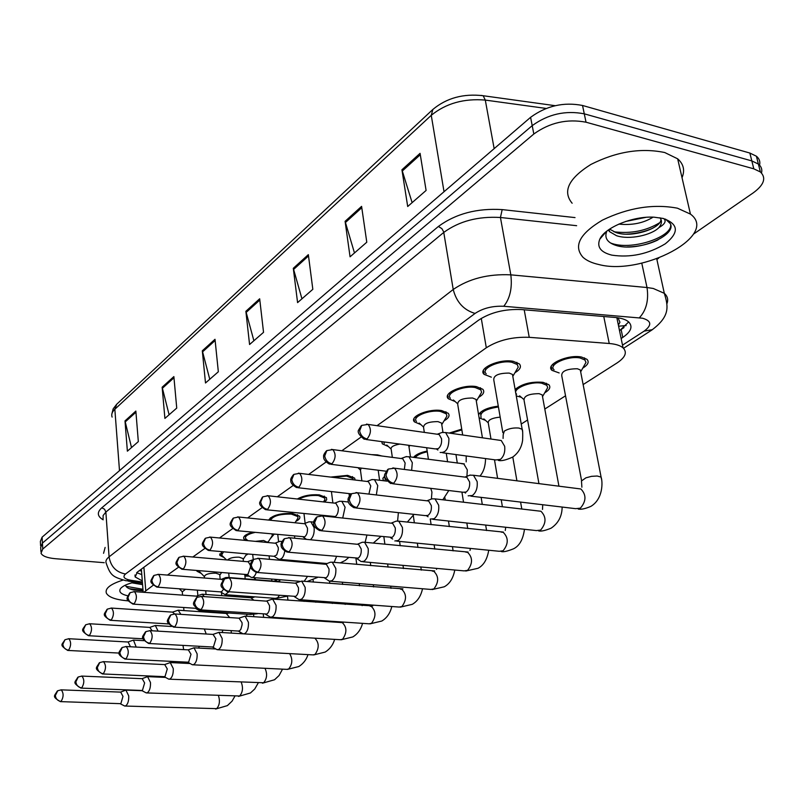 <?xml version="1.0" encoding="UTF-8"?>
<svg xmlns="http://www.w3.org/2000/svg" width="804" height="804" viewBox="0 0 804 804"><rect width="100%" height="100%" fill="white"/><g stroke="black" fill="none" stroke-linecap="round" stroke-linejoin="round"><path stroke-width="1.21" d="M201.201 573.403L196.96 571.202L196.749 570.458M224.326 557.674L219.874 555.403L221.954 551.655M245.974 540.469L243.853 538.891C242.848 536.358 245.843 534.147 252.838 532.238M268.657 520.087C272.084 515.344 279.963 513.133 292.294 513.444L299.54 516.188C300.545 517.907 299.309 519.645 295.842 521.394M297.339 499.003C303.279 495.656 310.595 494.279 319.288 494.862L326.444 497.626L326.695 499.776L324.645 502.038M330.705 477.084L347.619 475.355L354.654 478.129L355.117 480.028M371.468 454.642L377.388 454.863L381.94 456.009M388.392 446.532L382.332 443.838L381.729 441.617M420.874 424.623L414.452 421.879C408.945 416.623 428.844 408.281 441.687 410.593L448.25 413.296C450.079 415.698 448.682 418.201 444.069 420.824M455.154 401.528L448.33 398.754C442.21 393.216 463.204 384.071 476.481 386.634L482.822 389.277C484.892 391.849 483.475 394.563 478.551 397.427M491.365 377.166L484.108 374.362C477.285 368.544 499.505 358.473 513.243 361.328L519.324 363.88C521.675 366.634 520.218 369.579 514.952 372.714M244.868 575.503L248.295 575.503M383.428 480.722L382.875 478.35L384.804 475.968M413.608 457.355C415.738 454.592 420.261 452.491 427.165 451.064M449.185 433.065L461.727 429.145M485.515 420.391L479.083 417.768M478.571 414.683C481.254 410.352 487.827 407.507 498.289 406.131M521.334 397.297L516.269 395.92M515.123 389.407C522.178 383.759 531.504 381.397 543.102 382.342L548.82 384.684C550.981 387.186 549.604 389.9 544.7 392.834M559.162 372.945L552.006 370.373C544.8 364.674 567.905 354.112 581.523 357.046L586.96 359.308C589.412 361.971 588.005 364.905 582.759 368.121M618.376 325.077L619.944 322.263L618.005 317.811M153.132 585.302L143.876 592.317M583.141 384.573L617.15 362.885C625.432 357.318 627.401 352.313 623.07 347.871C620.266 345.489 615.653 344.032 609.231 343.499L529.233 337.318C512.59 336.715 498.279 340.203 486.309 347.77L377.026 425.688M360.835 437.225L341.841 450.773M325.942 462.109L308.656 474.43M293.028 485.576L277.3 496.782M261.943 507.736L247.632 517.937M232.537 528.69L219.512 537.976M204.678 548.559L192.829 557.001M178.247 567.403L167.473 575.081M275.199 580.99L277.501 579.523M304.334 562.408L305.55 561.634M521.243 424.05L527.585 420.01M544.79 409.035L565.534 395.799M248.104 553.996L245.823 555.343M274.063 534.298L270.265 538.75M104.218 562.699L55.215 558.69C47.155 557.926 42.421 556.097 41.024 553.222L42.763 549.042L533.826 134.007C549.735 122.57 567.132 118.64 586.026 122.208L753.81 168.83L751.83 160.921L758.383 164.066C761.338 166.498 762.383 169.473 761.519 172.991C762.383 169.473 761.338 166.498 758.383 164.066L751.83 160.921L584.277 113.826L751.83 160.921L749.851 153.041L756.403 156.217C759.338 158.659 760.393 161.634 759.569 165.162M533.826 134.007L532.208 125.645C548.057 114.158 565.413 110.208 584.277 113.826C565.413 110.208 548.057 114.158 532.208 125.645L42.431 543.102L532.208 125.645L530.59 117.324C546.388 105.776 563.704 101.827 582.538 105.475L749.851 153.041M40.692 547.303L42.431 543.102L40.692 547.303L40.934 551.624M40.602 545.705L40.371 541.414L42.099 537.172L530.59 117.324M361.589 206.367L366.785 242.215L350.062 256.808L345.097 221.321L361.589 206.367M420.07 153.333L426.1 190.437L407.698 206.507L401.93 169.785L420.07 153.333M215.01 339.288L218.336 371.78L205.502 382.985L202.317 350.795L215.01 339.288M173.865 376.594L176.739 408.09L164.9 418.422L162.147 387.216L173.865 376.594M135.856 411.065L138.328 441.617L127.374 451.175L125.002 420.904L135.856 411.065M308.344 254.647L312.826 289.309L297.58 302.616L293.299 268.295L308.344 254.647M259.672 298.786L263.541 332.323L249.572 344.514L245.873 311.299L259.672 298.786M253.893 340.745L245.873 311.299M301.942 298.807L293.299 268.295M131.514 447.557L125.002 420.904M169.101 414.753L162.147 387.216M209.764 379.257L202.317 350.795M412.12 202.638L401.93 169.785M354.474 252.958L345.097 221.321M753.81 168.83L760.373 171.945C766.463 177.865 764.152 184.789 753.438 192.719L693.49 234.125M658.707 258.134L656.868 259.411M621.14 338.504L622.768 337.439C631.1 331.7 633.07 326.524 628.668 321.932C625.884 319.52 621.341 318.032 615.05 317.459L521.344 309.56C504.701 308.877 490.44 312.414 478.551 320.193L137.424 572.046L135.152 576.96L142.288 580.89M628.678 321.952L619.542 330.745M141.795 574.619L136.66 572.649M120.037 703.651L124.71 706.033L125.856 705.771C127.906 704.033 128.871 700.756 128.73 695.932L125.916 690.093L120.56 692.103M60.551 701.631L120.087 703.651L120.912 703.46L122.992 696.354L120.68 692.113M136.198 647.069L133.464 640.084L128.017 641.994M130.439 646.768L128.127 642.004M182.568 595.131L182.287 591.875L185.483 589.262M244.918 576.046L249.501 576.207M254.225 577.634L254.858 579.624M81.144 688.113L141.574 690.455L146.248 692.907L147.504 692.636C149.655 690.827 150.649 687.47 150.489 682.546L147.574 676.636L142.077 678.666M141.574 690.455L142.479 690.254L144.63 682.968L142.207 678.666M102.721 673.953L164.056 676.646L168.79 679.169L170.167 678.888C172.418 677.008 173.443 673.561 173.262 668.536L170.247 662.556L164.599 664.596M164.056 676.646L165.051 676.435L167.282 668.948L164.74 664.606M187.633 662.184L192.397 664.777L193.905 664.476C196.256 662.526 197.332 658.978 197.121 653.853L194.005 647.813L188.196 649.863M125.344 659.099L187.603 662.174L188.699 661.953L191.01 654.275L188.337 649.873M212.377 647.009L217.14 649.692L218.799 649.371C221.271 647.331 222.386 643.692 222.145 638.456L218.929 632.346L212.949 634.406M149.102 643.512L212.286 646.999L213.492 646.768L215.904 638.868L213.08 634.416M204.507 578.016L204.397 576.79C204.829 574.398 208.618 573.182 215.763 573.141L219.713 574.528L219.783 575.242L221.592 572.498M158.097 631.14L155.323 625.482L149.735 627.401M152.147 630.788L149.845 627.411M204.306 576.589L198.518 570.609M227.532 560.006C229.673 557.976 233.552 557.031 239.18 557.182L243.109 558.589L243.19 559.383M180.85 614.356L178.207 610.206L172.458 612.135M174.568 613.924L172.569 612.135M226.527 559.916L221.613 555.142L223.512 551.795M255.35 541.353L263.672 540.489L267.722 542.509M204.377 596.628L202.196 594.206L196.276 596.136M272.033 534.107L272.295 535.615L271.571 536.73M197.884 596.88L196.377 596.136M195.573 608.407L200.176 611.07L202.698 610.025M247.923 540.65L245.622 538.61C244.758 536.147 247.853 534.097 254.908 532.439M133.394 604.136L196.297 608.337M131.876 582.83L142.589 584.639M125.464 585.111C125.977 587.262 128.6 588.87 133.333 589.955L143.082 590.93M127.746 595.794C120.861 594.166 118.459 591.754 120.55 588.558C122.721 585.955 127.474 583.804 134.811 582.106M103.555 553.313L105.123 547.434M128.137 600.849C115.917 599.844 108.651 597.282 106.359 593.151C104.862 588.438 110.409 584.086 122.982 580.096M125.997 586.327L142.951 589.282M129.243 588.679L143.042 590.437M677.42 208.186L690.435 214.095C719.54 235.451 641.853 276.144 598.689 264.496C591.855 262.968 586.608 260.556 582.97 257.27C573.182 246.074 579.674 233.683 602.437 220.115C628.437 207.653 653.431 203.683 677.42 208.186M572.136 203.231C562.328 191.412 568.579 178.488 590.89 164.448C616.377 151.604 640.989 147.635 664.737 152.529L677.661 158.82C683.631 164.076 685.078 170.358 682.023 177.674M609.583 229.12L615.814 232.487C631.924 238.426 661.662 228.115 660.918 219.271M608.286 230.024L609.532 231.642L616.487 235.683C629.19 240.105 651.451 235.24 658.878 227.632C661.873 223.944 662.235 220.658 659.963 217.783M625.693 221.452L645.954 217.331M618.839 224.095C632.055 225.452 643.471 223.14 653.069 217.16M606.839 231.12C604.226 237.592 607.04 242.285 615.291 245.19C636.728 252.828 676.968 235.572 670.335 223.653L665.521 219.11M611.784 255.129C600.658 252.275 596.668 246.969 599.794 239.21C604.749 227.532 633.049 215.874 654.094 217.191L663.109 218.427C678.616 223.974 679.35 232.426 665.33 243.783C648.175 254.114 630.326 257.903 611.784 255.129M663.843 218.608C666.536 221.16 664.878 224.175 658.878 227.632M608.548 230.436L609.331 230.688M613.944 231.793C631.039 233.874 646.255 230.859 659.592 222.758M610.367 242.908C630.477 251.27 671.973 237.26 670.687 224.839M626.587 234.165C636.245 233.683 644.999 231.683 652.848 228.175M627.06 246.959C638.587 246.697 648.898 244.346 657.994 239.904M238.356 631.09L243.099 633.843L244.949 633.502C247.542 631.381 248.697 627.643 248.426 622.286L245.119 616.115L238.929 618.186M174.066 627.12L238.205 631.06L239.542 630.808L240.838 629.371L242.084 624.849L242.054 622.698L239.069 618.196M265.682 614.346L270.385 617.17L272.435 616.829C275.159 614.608 276.365 610.759 276.063 605.281L272.656 599.06L266.245 601.131M200.357 609.874L266.928 614.045C268.888 612.437 269.752 609.653 269.541 605.693L267.089 601.191L266.385 601.141M294.445 596.719L299.078 599.633L301.369 599.271C304.234 596.95 305.5 592.99 305.158 587.382L301.661 581.111L295.008 583.171M228.065 591.684L295.751 596.387C297.812 594.709 298.726 591.844 298.475 587.794L295.962 583.252L295.128 583.181M385.126 480.149L385.056 477.636M228.135 577.825L226.014 577.473L221.251 579.352M270.445 520.268C273.008 515.927 279.973 513.877 291.339 514.098L297.741 516.53L297.993 518.047L297.178 519.304M223.02 580.197L221.351 579.362M157.373 587.151L220.346 591.875L221.723 591.603L223.281 589.523M220.527 591.915L225.12 594.648L229.029 591.764M258.174 572.136C261.792 567.011 261.923 562.428 258.556 558.378L253.692 559.333L251.28 564.86C252.084 568.991 254.386 571.413 258.174 572.136L256.396 572.418C252.034 570.157 250.054 567.865 250.446 565.554C249.833 564.679 250.737 562.72 253.159 559.695L247.471 561.725M298.957 499.183C304.203 496.249 310.645 495.033 318.294 495.545L324.615 497.988L324.916 499.636L324.022 501.043M250.436 565.403L248.285 561.795L247.572 561.735M182.588 569.302L246.476 574.528L248.004 574.257L250.577 566.719M246.748 574.589L251.3 577.403C253.36 577.785 255.029 576.116 256.285 572.398M281.963 541.444L279.762 541.373M332.615 477.315L346.574 476.079L352.795 478.531L353.237 479.797M209.12 550.509L273.943 556.298L276.697 554.941L278.305 549.755L278.264 547.574L275.973 543.293L275.139 543.213M274.305 556.378L278.797 559.262C281.752 559.594 283.742 556.911 284.767 551.202M324.786 578.146L329.308 581.131L331.861 580.759C334.886 578.327 336.203 574.247 335.821 568.518L332.253 562.197L330.223 562.257L325.308 564.247M257.31 572.498L326.143 577.774C328.313 576.016 329.268 573.061 328.987 568.92L326.414 564.348L325.429 564.257M415.336 457.587C417.025 455.064 421.005 453.134 427.276 451.798M356.815 558.539L361.187 561.594L364.051 561.232C367.247 558.679 368.624 554.469 368.202 548.589L364.564 542.248L362.292 542.268L357.298 544.278M288.224 552.207L358.222 558.137C360.514 556.288 361.509 553.242 361.207 548.991L358.584 544.398L357.418 544.288M450.833 433.296L461.858 429.909M394.844 540.941L398.091 540.579C401.467 537.896 402.915 533.544 402.432 527.535L398.754 521.173L396.201 521.133L391.116 523.163M320.967 530.73L392.131 537.363C394.563 535.414 395.608 532.278 395.266 527.926L392.613 523.324L391.216 523.173M490.983 439.034L488.34 423.366C487.566 420.14 491.505 418.05 500.168 417.105M481.134 417.336C479.496 412.492 485.264 409.025 498.43 406.955M538.941 483.626L524.047 400.211C523.866 395.92 528.901 393.739 539.152 393.669L542.208 394.915L542.559 396.864M516.61 394.171C510.882 389.367 530.137 380.895 541.755 383.227L546.81 385.307L547.715 387.578L546.117 390.352M430.452 519.052L434.13 518.711C437.698 515.887 439.215 511.394 438.682 505.224L434.994 498.872L431.848 498.862M355.69 507.947L425.386 515.615L428.05 515.364C430.622 513.324 431.718 510.068 431.336 505.615L428.673 501.013L426.994 500.822M581.593 480.702L561.745 375.78C561.443 371.177 566.649 368.835 577.383 368.755L580.297 369.94L580.719 372.121M554.067 369.75C547.705 364.714 568.096 355.398 580.106 357.991L584.91 359.981L585.975 362.413L584.206 365.559M468.159 495.817L472.35 495.515C476.139 492.54 477.737 487.897 477.134 481.566L473.466 475.254L469.837 475.164M392.593 483.737L463.114 492.249L466.149 492.028C468.873 489.877 470.028 486.52 469.596 481.948L466.953 477.365L464.933 477.114M310.374 539.745C313.238 537.253 314.495 533.253 314.143 527.746L310.907 521.806L308.826 521.876M237.09 530.71L304.726 536.811C306.806 535.012 307.721 532.117 307.47 528.107L305.138 523.806L304.153 523.705M361.89 480.842L360.483 470.461L361.117 468.079M303.339 537.213L306.515 539.373M408.613 445.275L409.015 447.004M342.715 518.047L345.087 507.234L341.8 501.284L339.449 501.334M266.626 509.806L335.389 516.56C337.579 514.681 338.534 511.696 338.253 507.595L335.891 503.284L334.735 503.153M392.342 457.365L391.216 449.567C390.312 447.165 393.166 445.336 399.789 444.079M384.292 443.406L383.709 441.888M424.321 432.401L423.587 427.587C423.537 423.618 428.341 421.638 438.019 421.628L441.517 423.055L441.788 424.783M376.342 494.952L377.759 485.586L374.453 479.626L371.77 479.646M416.452 421.396C411.588 416.753 429.135 409.397 440.461 411.437L446.27 413.829L446.944 416.06L445.557 418.351M368.905 494.098L370.765 485.938L368.373 481.616L367.016 481.455M462.672 434.994L457.727 404.412C457.556 400.161 462.531 398.04 472.641 398.02L476.028 399.417L476.35 401.357M411.638 470.36L412.311 462.682L408.995 456.752L405.93 456.722M450.371 398.221C444.954 393.337 463.486 385.267 475.194 387.528L480.802 389.86L481.616 392.272L480.068 394.875M404.342 469.435L405.146 463.024L402.744 458.732L401.136 458.521M502.842 432.663L493.787 379.96C493.475 375.398 498.621 373.106 509.223 373.086L512.47 374.443L512.862 376.604M440.16 452.441C446.019 453.004 448.933 448.33 448.903 438.441L445.607 432.552L442.079 432.462M486.189 373.77C480.159 368.634 499.756 359.75 511.887 362.272L517.253 364.524L518.238 367.116L516.5 370.081M365.971 439.476L435.235 448.903L438.25 448.652C440.843 446.471 441.939 443.175 441.547 438.773L439.175 434.502L437.255 434.23M141.424 570.89L139.303 570.659M618.598 326.173L626.135 325.6M143.896 567.262L145.755 590.558M481.274 318.374L486.309 347.77M524.208 309.801L529.233 337.318M603.764 316.515L609.231 343.499M119.494 470.652L114.841 409.256L116.701 404.251L432.843 109.465L431.256 115.324L114.841 409.256C112.068 411.899 111.153 414.512 112.118 417.095M480.963 95.385L483.164 95.726L485.294 100.088C463.918 98.299 445.908 103.384 431.256 115.324L444.029 191.724M546.127 108.439L485.294 100.088L494.158 148.639M42.099 537.172L42.763 549.042M582.538 105.475L586.026 122.208M259.823 300.033L246.104 312.454M215.13 340.504L202.518 351.921M173.976 377.769L162.338 388.312M135.946 412.211L125.183 421.959M308.515 255.943L293.54 269.501M361.78 207.703L345.378 222.567M420.301 154.72L402.231 171.071M622.507 345.147L644.115 331.147C652.104 325.168 651.562 320.856 642.486 318.213L503.766 306.274C492.581 305.801 483.013 308.183 475.063 313.439L125.535 573.996C122.308 576.91 124.077 579.001 130.861 580.277L142.378 582.026M130.861 580.277L126.117 580.789C112.932 576.81 110.701 576.096 106.249 563.323C105.334 561.232 106.279 559.071 109.083 556.85L453.225 289.48C469.033 278.646 488.229 273.772 510.821 274.847L647.019 287.531L653.25 288.465L664.315 293.319C667.531 296.204 668.425 299.601 666.998 303.49M641.763 263.129L647.019 287.531C648.858 300.224 646.315 310.304 639.381 317.771M103.163 519.816C97.244 516.329 96.792 512.319 101.796 507.806L438.391 226.467C455.767 213.693 477.033 208.075 502.178 209.603L575.021 217.593M125.535 573.996C116.198 572.297 110.711 566.579 109.083 556.85L105.867 512.078L103.103 515.535L103.103 518.922M503.766 306.274C510.037 298.455 512.389 287.983 510.821 274.847L500.44 217.492C478.139 216.165 459.255 221.14 443.788 232.406L105.867 512.078L104.56 509.213L101.796 507.806M576.639 225.693L500.44 217.492L502.178 209.603M475.063 313.439C463.697 310.053 456.421 302.073 453.225 289.48L443.667 231.853L441.878 228.627L438.391 226.467M652.426 329.65L644.115 331.147M621.16 329.67L622.768 337.439M57.285 691.048C54.27 696.395 51.808 696.314 60.3 701.621L61.084 701.43C63.707 696.947 63.757 693.088 61.245 689.852L60.983 689.842M61.084 701.43C57.787 700.967 55.878 699.008 55.345 695.54L57.727 690.747L61.245 689.852L120.962 692.123M125.072 706.043L216.668 708.646C219.542 705.359 220.145 701.028 218.477 695.651M68.591 650.205C65.295 649.692 63.375 647.722 62.843 644.285L64.983 639.733C61.818 645.14 59.094 644.587 67.687 650.436L68.591 650.205C71.194 645.763 71.275 641.934 68.832 638.728L68.521 638.708M183.644 649.622L183 645.381M77.787 677.3C74.832 682.817 72.048 682.254 80.852 688.103L81.717 687.892C84.43 683.34 84.49 679.4 81.877 676.084L81.586 676.074M81.717 687.892C78.36 687.41 76.41 685.4 75.857 681.862L78.239 676.988L81.877 676.084L142.529 678.687M146.68 692.927L239.632 695.993C242.748 692.324 243.29 687.752 241.26 682.294M99.264 662.888C96.229 668.425 93.525 668.074 102.379 673.933L103.324 673.722C106.148 669.079 106.208 665.059 103.495 661.662L103.153 661.642M103.324 673.722C99.917 673.209 97.917 671.149 97.334 667.541L99.726 662.576L103.495 661.662L165.111 664.627M169.282 679.189L263.632 682.757C267.039 678.596 267.491 673.782 264.988 668.305M121.796 647.783C118.62 653.18 116.168 653.521 124.942 659.079L125.987 658.848C128.931 654.124 128.992 650.024 126.168 646.537L125.776 646.506M125.987 658.848C122.52 658.315 120.479 656.205 119.866 652.506L122.268 647.461L126.168 646.537L188.769 649.893M192.97 664.807L286.877 669.36L288.747 668.918C292.495 664.074 292.787 658.968 289.631 653.622M145.444 631.924C142.308 637.311 139.635 637.592 148.629 643.481L149.785 643.24C152.84 638.436 152.911 634.235 149.986 630.658L149.524 630.627M149.785 643.24C146.248 642.677 144.167 640.507 143.514 636.738L145.926 631.592L149.986 630.658L213.593 634.446M217.814 649.722L312.997 654.888L315.037 654.426C319.319 648.175 319.248 642.758 314.826 638.175M89.415 635.472C86.058 634.929 84.108 632.909 83.546 629.401L85.696 624.768C82.46 630.145 79.747 629.833 88.42 635.703L89.415 635.472C92.118 630.949 92.199 627.04 89.676 623.753L89.314 623.733M206.226 634.014L204.306 628.979M106.992 609.392C104.279 614.588 101.435 614.447 110.138 620.286L111.223 620.035C114.037 615.432 114.128 611.442 111.505 608.075L111.093 608.045M111.223 620.035C107.816 619.462 105.816 617.392 105.234 613.814L107.394 609.1L111.505 608.075L173.031 612.166M229.673 617.572L226.246 613.442M129.725 592.97C126.379 599.07 124.911 598.879 132.911 604.106L134.107 603.834C137.022 599.161 137.132 595.091 134.409 591.633L133.936 591.593M134.107 603.834C130.64 603.241 128.6 601.111 127.977 597.462L130.137 592.669L134.409 591.633L196.91 596.176M200.879 611.12L249.652 614.417L252.245 613.402M253.893 600.226L250.858 597.784M170.297 615.261C166.468 621.793 165.272 621.703 173.523 627.09L174.8 626.829C177.985 621.944 178.066 617.653 175.031 613.965L174.498 613.924M174.8 626.829C171.202 626.226 169.071 624.004 168.388 620.145L170.8 614.909L175.031 613.965L239.662 618.236M243.893 633.884L340.353 639.723L342.594 639.23C347.087 632.718 346.976 627.18 342.273 622.618L341.378 622.557M196.467 597.714C192.558 604.206 191.392 604.306 199.704 609.824L201.131 609.563C204.457 604.588 204.548 600.206 201.392 596.407L200.779 596.347M201.131 609.563C197.472 608.919 195.282 606.628 194.558 602.688L196.98 597.362L201.392 596.407L267.089 601.191M271.32 617.241L369.056 623.793L371.518 623.291C376.192 616.688 376.091 611.03 371.237 606.327L370.192 606.246M224.055 579.212C220.075 585.613 218.929 586.056 227.301 591.633L228.879 591.352C232.346 586.307 232.456 581.825 229.2 577.905L228.477 577.825M228.879 591.352C225.16 590.679 222.919 588.317 222.155 584.287L224.577 578.86L229.2 577.905L295.962 583.252M300.183 599.714L399.186 607.06L401.91 606.538C406.774 599.854 406.693 594.076 401.688 589.221L400.462 589.121M153.604 575.724C150.177 581.835 148.75 581.734 156.81 587.111L158.127 586.84C161.172 582.076 161.282 577.925 158.468 574.368L157.926 574.317M158.127 586.84C154.599 586.206 152.509 584.026 151.855 580.287L154.026 575.413L158.468 574.368L221.964 579.403M225.934 594.709L275.33 598.367L277.561 597.834L279.35 595.543M278.315 581.835L276.636 581.372M178.709 557.594C175.242 563.715 173.775 563.765 181.925 569.252L183.382 568.961C186.548 564.127 186.679 559.885 183.774 556.217L183.141 556.157M183.382 568.961C179.794 568.287 177.664 566.046 176.97 562.237L179.141 557.272L183.774 556.217L248.285 561.795M304.153 581.312L307.359 576.639M205.141 538.499C201.603 544.539 200.146 544.841 208.347 550.449L209.975 550.147C213.261 545.243 213.412 540.901 210.407 537.122L209.673 537.042M209.975 550.147C206.316 549.433 204.136 547.132 203.402 543.233L205.563 538.177L210.407 537.122L275.973 543.293M334.142 562.368L336.514 556.609M330.615 581.242L430.864 589.443L433.889 588.91C438.944 582.156 438.894 576.257 433.738 571.232L432.291 571.101M326.414 564.348L257.702 558.277M283.933 539.072C281.47 542.147 280.546 544.137 281.159 545.042C280.797 547.434 282.797 549.795 287.139 552.107L289.149 551.825C292.917 546.63 293.078 541.936 289.611 537.745L288.606 537.615M289.149 551.825C285.289 551.052 282.928 548.559 282.063 544.328L284.475 538.69L289.611 537.745L358.584 544.398M362.735 561.735L464.209 570.88L467.576 570.337C472.832 563.524 472.822 557.504 467.536 552.288L465.807 552.127M316.505 517.223C314.042 520.228 313.108 522.228 313.671 523.233C313.329 525.776 315.329 528.228 319.67 530.6L321.932 530.308C325.871 525.062 326.062 520.268 322.504 515.907L321.319 515.736M321.932 530.308C318.002 529.494 315.58 526.921 314.666 522.58L317.057 516.841L322.504 515.907L392.613 523.324M396.704 541.122L499.334 551.293L503.113 550.75C508.58 543.876 508.61 537.735 503.214 532.328L501.163 532.107M351.046 494.068C348.584 497.003 347.619 499.033 348.162 500.168C347.851 502.822 349.84 505.364 354.132 507.776L356.705 507.505C360.815 502.209 361.056 497.294 357.418 492.762L356.011 492.54M356.705 507.505C352.705 506.631 350.222 503.967 349.248 499.525L351.609 493.666L357.418 492.762L428.673 501.013M432.673 519.294L536.409 530.59L540.65 530.057C546.338 523.153 546.439 516.882 540.941 511.254L538.489 510.972M387.739 469.456L384.975 473.908C383.508 476.31 385.417 479.506 390.714 483.516L393.648 483.264C397.94 477.938 398.241 472.913 394.543 468.199L392.865 467.898M393.648 483.264C389.578 482.33 387.025 479.576 385.98 475.023L388.322 469.054L394.543 468.199L466.953 477.365M581.885 487.224L581.473 480.963L585.935 477.817L591.583 476.33L597.201 476.018L601.101 477.104L601.462 479.023M470.842 496.138L575.584 508.661L580.377 508.158C586.287 501.244 586.468 494.852 580.9 488.983L577.955 488.611M232.989 518.389C229.401 524.308 227.954 524.962 236.185 530.62L237.994 530.308C241.421 525.334 241.592 520.902 238.507 517.002L237.652 516.892M237.994 530.308C234.286 529.555 232.034 527.183 231.261 523.203L233.421 518.057L238.507 517.002L305.138 523.806M365.137 542.308L366.865 535.323M262.375 497.153L259.833 502.158C258.938 504.138 260.848 506.641 265.551 509.686L267.581 509.374C271.149 504.339 271.35 499.807 268.174 495.766L267.179 495.626M267.581 509.374C263.792 508.57 261.501 506.138 260.677 502.058L262.828 496.822L268.174 495.766L335.891 503.284M397.608 520.902L398.392 512.64M293.45 474.712C291.209 477.536 290.334 479.405 290.837 480.32C290.415 482.701 292.334 485.113 296.575 487.556L298.847 487.244C302.575 482.149 302.806 477.516 299.56 473.335L298.384 473.154M298.847 487.244C294.998 486.39 292.646 483.877 291.772 479.697L293.912 474.37L299.56 473.335L368.373 481.616M431.406 499.033L431.939 492.048L430.713 488.34M326.354 450.943C324.102 453.707 323.218 455.607 323.68 456.652C323.288 459.114 325.198 461.596 329.399 464.109L331.962 463.807C335.841 458.662 336.122 453.928 332.806 449.587L331.439 449.356M331.962 463.807C328.042 462.893 325.62 460.3 324.695 456.029L326.816 450.592L332.806 449.587L402.744 458.732M466.179 461.858L466.209 455.958M466.943 476.3L467.285 469.807L463.838 463.978L461.526 463.677M361.237 425.738L358.725 429.808C357.157 431.919 358.986 435.054 364.182 439.235L367.086 438.944C371.126 433.768 371.468 428.924 368.101 424.422L366.483 424.11M367.086 438.944C363.096 437.979 360.614 435.296 359.629 430.914L361.72 425.386L368.101 424.422L439.175 434.502M503.083 438.421L503.193 434.662L504.349 431.085C508.54 428.592 513.384 427.587 518.902 428.06L522.168 429.296L522.53 431.336M442.723 452.793L495.787 459.948L500.44 459.375C503.867 456.32 505.274 451.959 504.671 446.29L501.254 440.512L498.51 440.12M196.96 571.202L196.89 570.478M219.874 555.403L219.733 553.926M243.853 538.891L243.672 537.253M382.332 443.838L382.031 441.657M414.452 421.879L413.97 418.673M448.33 398.754L447.758 395.156M484.108 374.362L483.425 370.322M383.267 480.541L382.945 478.179M552.006 370.373L551.253 366.322M619.502 330.555L624.015 327.58M141.414 569.815L143.192 592.267M616.839 317.65L623.07 347.871M432.843 109.465C446.592 97.998 463.375 93.415 483.164 95.726L555.172 105.686M111.826 414.13L113.163 408.864L116.701 404.251M756.403 156.217L760.373 171.945M623.522 348.303L651.652 330.163C670.044 316.414 668.486 306.867 664.315 293.319L656.747 258.848M127.926 581.061L142.479 583.272M135.002 574.971L135.152 576.96M215.603 709.048L227.381 705.621L232.065 701.158L234.848 696.274M231.11 630.617L231.351 633.1M142.037 690.716L125.916 690.093M197.362 590.146L197.854 595.503M199.251 610.558L199.342 611.633M143.986 640.677L133.464 640.084M64.983 639.733L68.832 638.728L128.469 642.024M199.432 646.285L198.518 648.054M183.674 607.573L183.945 610.588M182.217 591.724L179.413 588.809M67.998 650.446L119.293 653.079M238.507 696.415L250.446 692.978L254.747 689.008L258.174 683.018M251.722 596.618L251.853 597.834M253.592 614.417L253.833 616.698M254.828 578.267L254.767 577.684M165.493 677.42L147.574 676.636M240.145 632.095L240.295 633.642M262.436 683.209L274.556 679.752L279.078 675.511L282.536 669.159M275.018 579.322L275.229 581.262M277.149 598.467L277.249 599.402M279.289 617.774L279.36 618.407M190.116 663.531L170.247 662.556M263.28 614.145L263.622 617.351M287.47 669.4L298.857 666.516C303.319 663.672 306.364 659.712 308.002 654.617M299.299 561.081L299.41 561.966M303.872 599.985L304.033 601.372M306.173 619.572L306.244 620.206M215.934 649.009L194.005 647.813M287.49 596.156L287.953 600.186M290.033 618.497L290.103 619.13M313.691 654.938L325.198 652.064C329.881 649.119 333.037 644.888 334.645 639.371M329.529 581.191L329.801 583.392M332.122 602.085L332.293 603.452M334.534 621.482L334.605 622.105M242.969 633.803L218.929 632.346M313.108 580.006L313.349 582.056M315.61 600.859L315.781 602.236M317.962 620.366L318.032 620.989M219.713 574.528L220.185 579.262M221.472 592.458L221.783 595.643M223.452 612.638L223.512 613.261M171.423 626.477L155.323 625.482M85.696 624.768L89.676 623.753L150.237 627.432M222.989 630.125L222.004 632.537M205.713 590.779L206.055 594.488M207.673 611.573L207.723 612.196M88.782 635.733L143.132 638.808M243.109 558.589L243.391 561.373M244.748 574.388L245.21 578.85M247.019 596.266L247.15 597.513M229.08 613.02L226.909 613.482L178.207 610.206M243.2 559.353L246.778 553.876M247.099 614.246L246.446 616.206M228.698 573.081L229.15 577.563M230.899 595.081L231.029 596.327M221.482 553.835L221.311 552.087M110.56 620.306L168.659 623.934M250.356 614.467L257.33 613.743M267.561 541.916L267.631 542.509M269.099 555.865L269.481 559.333M271.662 579.051L271.873 580.99M254.114 597.181L251.622 597.834L202.196 594.206M267.822 542.519L272.295 535.615M272.154 598.126L271.923 598.97M252.697 554.398L253.25 559.624M255.18 577.714L255.381 579.664M245.471 537.162L245.28 535.353M121.515 587.543L120.55 588.558M133.333 589.955L131.454 589.252M690.435 214.095L677.661 158.82M609.532 231.642L609.08 229.472M606.377 231.482L599.794 239.21M341.167 639.773L352.815 636.929C357.669 633.964 360.916 629.442 362.554 623.361M355.941 558.378L356.735 564.378M359.247 583.583L359.539 585.804M361.971 604.296L362.142 605.653M343.971 622.195L342.273 622.618L245.119 616.115M342.353 582.196L342.635 584.428M344.996 603.04L345.177 604.407M370.001 623.864L381.789 621.04C386.855 618.035 390.201 613.191 391.819 606.507M383.89 537.032L384.895 544.228M387.628 563.986L388.071 567.162M390.704 586.156L391.005 588.357M372.714 605.945L272.656 599.06M370.312 562.418L370.744 565.624M373.317 584.729L373.619 586.94M400.302 607.151L412.231 604.347C417.447 601.412 420.884 596.216 422.522 588.759M413.306 515.615L414.361 522.841M417.346 543.162L417.969 547.454M420.834 566.971L421.296 570.126M402.925 588.88L301.661 581.111M399.588 541.404L400.201 545.725M402.995 565.363L403.447 568.539M384.835 478.058L384.573 476.159M276.144 598.427L287.329 596.146M294.555 536.288L294.777 538.238M297.43 560.911L297.54 561.805M279.852 580.83L277.521 581.443L227.361 577.423M294.957 522.771L297.993 518.047M297.741 516.53L297.52 514.691M298.374 581.212L298.224 581.855M277.772 534.66L278.586 541.836M280.566 559.423L280.666 560.318M270.566 519.706L270.365 517.846M307.038 581.543L317.49 577.483M323.479 501.907L324.916 499.636M324.615 497.988L324.374 496.108M325.861 563.423L325.731 564.076M303.992 513.756L305.128 523.293M299.57 581.312L252.245 577.483M340.223 562.911L345.197 560.468L348.504 557.705M349.016 493.586L349.328 495.957M275.038 543.202L279.973 541.293M352.795 478.531L352.534 476.591M331.419 491.566L332.876 502.942M327.087 563.534L279.913 559.363M436.843 568.418L436.512 569.343M432.17 589.563L444.25 586.789C449.697 583.835 453.215 578.247 454.793 570.036M444.863 497.626L445.235 500.078M448.481 521.012L449.346 526.57M452.451 546.65L453.104 550.881M434.683 570.93L332.253 562.197M430.251 518.952L431.105 524.63M434.14 544.831L434.783 549.092M415.125 457.556L414.884 455.968M470.461 548.428L469.988 550.418M468.129 552.067L364.564 542.248M465.747 571.041L477.968 568.297C483.596 565.443 487.184 559.433 488.731 550.248M481.134 497.364L482.279 504.399M485.666 525.062L486.571 530.55M455.948 454.572L457.305 463.114M461.918 492.108L463.536 502.209M466.843 523.012L467.727 528.54M505.706 527.243L505.274 530.479M501.163 551.504C503.163 552.207 507.294 551.303 513.545 548.79C519.464 545.906 523.102 539.404 524.469 529.283M512.791 457.034L516.912 480.802M520.59 502.078L521.796 509.022M503.415 532.087L398.754 521.173M494.48 459.777L497.606 478.34M501.224 499.766L502.399 506.751M487.897 422.492L483.847 418.904M480.651 414.452L480.31 412.402M390.704 537.806L392.664 539.022M542.71 504.721L542.519 509.445M540.549 511.213L434.994 498.872M538.59 530.871C540.891 531.544 545.072 530.65 551.112 528.178C558.378 523.233 562.056 516.188 562.137 507.053M542.208 394.915L558.941 486.179M542.74 396.241L547.715 387.578M546.81 385.307L546.429 383.227M426.914 500.812L432.11 498.761M523.525 399.196L519.605 395.809M516.037 390.955L515.665 388.865M426.622 515.846L428.06 516.761M579.975 488.872L473.466 475.254M578.187 509.032C580.96 509.686 585.181 508.801 590.86 506.379C603.201 499.003 602.789 481.847 601.101 477.104L580.297 369.94M580.93 371.368L585.975 362.413M584.91 359.981L584.498 357.86M464.873 477.104L470.209 475.023M553.393 366.172L552.991 364.031M464.752 492.54L465.546 493.063M373.257 543.092L380.624 536.71M378.192 470.219L379.588 480.249M313.741 522.097L310.907 521.806M304.063 523.705L309.088 521.776M360.202 469.848L357.911 467.677M408.784 445.456L410.482 456.953M348.403 502.018L341.8 501.284M409.125 446.672L409.869 445.446M334.665 503.143L339.78 501.204M414.01 514.359L407.337 522.087M390.885 448.843L386.764 445.014M441.517 423.055L442.944 432.17M446.26 453.265L447.607 461.838M386.935 481.144L374.453 479.626M441.919 424.361L446.944 416.06M366.956 481.445L372.192 479.485M446.27 413.829L445.939 411.738M448.793 490.52L442.823 499.786M426.663 447.738L428.421 459.315M423.185 426.723L419.196 423.095M416.02 418.562L415.698 416.452M297.842 487.696L351.318 493.857M464.3 463.878L408.995 456.752M476.028 399.417L482.43 437.818M476.521 400.824L481.616 392.272M401.095 458.511L406.462 456.531M480.802 389.86L480.44 387.729M485.566 458.571C485.415 466.209 483.536 472.048 479.928 476.079M457.255 403.407L453.426 399.99M449.858 395.035L449.506 392.875M330.906 464.3L386.111 471.204M501.103 440.481L445.607 432.552M498.269 460.34C500.962 461.285 505.786 460.189 512.741 457.064C518.369 452.974 521.655 447.346 522.62 440.16C522.861 433.366 522.721 429.748 522.168 429.296L512.47 374.443M513.052 375.96L518.238 367.116M437.235 434.23L442.773 432.21M517.253 364.524L516.871 362.343M436.703 449.215L437.899 450.019M485.586 370.202L485.204 367.991"/></g></svg>
